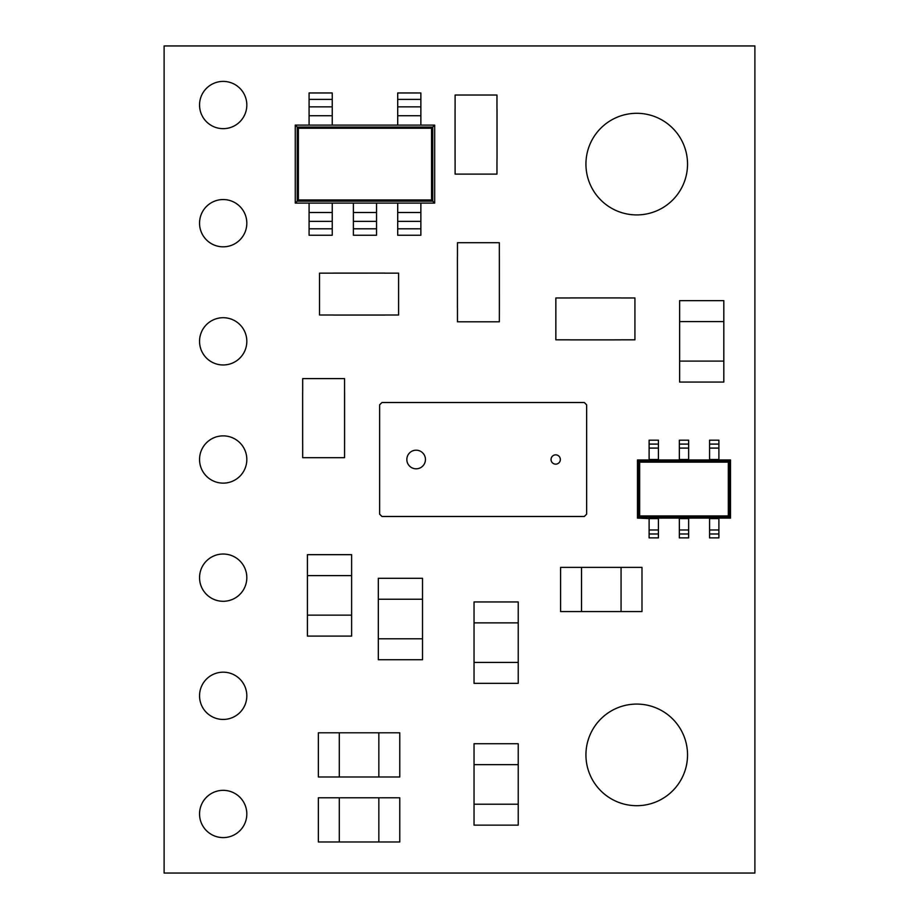 <?xml version="1.0" encoding="UTF-8"?>
<svg xmlns="http://www.w3.org/2000/svg" width="919" height="919" viewBox="0 0 919 919"><rect width="100%" height="100%" fill="white"/><g stroke="black" fill="none" stroke-linecap="round" stroke-linejoin="round"><path stroke-width="1.38" d="M555.696 464.152A4.652 4.652 0 0 0 560.349 459.5A4.652 4.652 0 0 0 555.696 454.848A4.652 4.652 0 0 0 551.044 459.5A4.652 4.652 0 0 0 555.696 464.152M416.146 468.805A9.305 9.305 0 0 0 425.451 459.5A9.305 9.305 0 0 0 416.146 450.195A9.305 9.305 0 0 0 406.841 459.5A9.305 9.305 0 0 0 416.146 468.805M658.418 518.58L649.113 518.58L649.113 537.879L658.418 537.879L658.418 518.109L730.513 518.109L730.513 459.959L637.476 459.959L638.51 460.993L729.491 460.993L730.513 459.959M688.653 518.58L679.348 518.58L679.348 537.879L688.653 537.879L688.653 518.109M718.888 518.58L709.583 518.58L709.583 537.879L718.888 537.879L718.888 518.109M649.113 459.959L649.113 448.093L658.418 448.093L658.418 459.959M679.348 459.959L679.348 448.093L688.653 448.093L688.653 459.959M709.583 459.959L709.583 448.093L718.888 448.093L718.888 459.959M585.931 754.89A50.809 50.809 0 0 0 636.741 805.699A50.809 50.809 0 0 0 687.538 754.89A50.809 50.809 0 0 0 636.741 704.08A50.809 50.809 0 0 0 585.931 754.89M585.931 164.11A50.809 50.809 0 0 0 636.741 214.92A50.809 50.809 0 0 0 687.538 164.11A50.809 50.809 0 0 0 636.741 113.301A50.809 50.809 0 0 0 585.931 164.11M199.549 813.97A23.63 23.63 0 0 0 223.191 837.6A23.63 23.63 0 0 0 246.82 813.97A23.63 23.63 0 0 0 223.191 790.34A23.63 23.63 0 0 0 199.549 813.97M199.549 695.809A23.63 23.63 0 0 0 223.191 719.451A23.63 23.63 0 0 0 246.82 695.809A23.63 23.63 0 0 0 223.191 672.18A23.63 23.63 0 0 0 199.549 695.809M199.549 105.03A23.63 23.63 0 0 0 223.191 128.66A23.63 23.63 0 0 0 246.82 105.03A23.63 23.63 0 0 0 223.191 81.4A23.63 23.63 0 0 0 199.549 105.03M199.549 223.191A23.63 23.63 0 0 0 223.191 246.82A23.63 23.63 0 0 0 246.82 223.191A23.63 23.63 0 0 0 223.191 199.549A23.63 23.63 0 0 0 199.549 223.191M199.549 341.34A23.63 23.63 0 0 0 223.191 364.969A23.63 23.63 0 0 0 246.82 341.34A23.63 23.63 0 0 0 223.191 317.71A23.63 23.63 0 0 0 199.549 341.34M199.549 459.5A23.63 23.63 0 0 0 223.191 483.13A23.63 23.63 0 0 0 246.82 459.5A23.63 23.63 0 0 0 223.191 435.87A23.63 23.63 0 0 0 199.549 459.5M199.549 577.66A23.63 23.63 0 0 0 223.191 601.29A23.63 23.63 0 0 0 246.82 577.66A23.63 23.63 0 0 0 223.191 554.031A23.63 23.63 0 0 0 199.549 577.66M164.11 45.95L164.11 873.05L754.89 873.05L754.89 45.95L164.11 45.95M384.647 315.056L333.482 315.056L384.647 315.033M333.482 273.104L384.647 273.104L333.482 273.127M497.018 108.982L497.018 160.159L496.995 108.982M455.066 160.159L455.066 108.982L455.089 160.159M457.467 256.677L457.467 242.719L499.339 242.719L499.385 307.854L499.339 321.799L457.467 321.799L457.467 307.854M457.421 307.854L457.421 256.677L457.444 307.854M569.791 297.917L620.968 297.917L569.791 297.94M620.968 339.869L569.791 339.869L620.968 339.846M344.602 392.562L344.602 443.728M302.638 443.728L302.638 392.562L302.661 443.728M384.647 273.15L398.605 273.15L398.605 315.01L384.647 315.01M333.482 273.15L319.525 273.15L319.525 315.01L333.482 315.01M496.972 160.159L496.972 174.105L455.112 174.105L455.112 160.159M496.972 108.982L496.972 95.025L455.112 95.025L455.112 108.982M499.362 256.677L499.362 307.854M620.968 297.963L634.926 297.963L634.926 339.823L620.968 339.823M569.791 297.963L555.846 297.963L555.846 339.823L569.791 339.823M302.684 392.562L302.684 378.605L344.556 378.605L344.579 443.728L344.556 457.685L302.684 457.685L302.684 443.728M649.113 518.58L637.476 518.109L637.476 459.959M709.583 448.093L709.583 440.19L718.888 440.19L718.888 448.093L709.583 448.093M709.583 459.5L718.888 459.5M679.348 448.093L679.348 440.19L688.653 440.19L688.653 448.093L679.348 448.093M679.348 459.5L688.653 459.5M649.113 448.093L649.113 440.19L658.418 440.19L658.418 448.093L649.113 448.093M649.113 459.5L658.418 459.5M709.583 529.976L718.888 529.976L709.583 529.976M679.348 529.976L688.653 529.976L679.348 529.976M649.113 529.976L658.418 529.976L649.113 529.976M649.113 518.109L658.418 518.109M637.476 518.109L638.51 517.087L729.491 517.087L728.33 515.927L728.33 462.154L729.491 460.993L729.491 517.087L730.513 518.109M728.33 462.154L639.67 462.154L638.51 460.993L638.51 517.087L639.67 515.927L728.33 515.927M332.241 125.11L434.687 125.11L434.687 203.099L295.263 203.099L295.263 125.11L332.241 125.11L332.241 92.968L309.083 92.968L309.083 99.401L332.241 99.401M376.549 212.507L376.549 235.241L353.39 235.241L353.39 212.507L376.549 212.507L376.549 203.099M353.39 212.507L353.39 203.099M353.39 221.364L376.549 221.364M434.687 125.11L432.734 127.063L432.734 201.146L297.216 201.146L295.263 203.099M295.263 125.11L297.216 127.063L432.734 127.063L431.562 128.235L298.376 128.235L297.216 127.063L297.216 201.146L298.376 199.974L431.562 199.974L431.562 128.235M431.562 199.974L434.687 203.099M332.241 212.507L332.241 235.241L309.083 235.241L309.083 212.507L332.241 212.507L332.241 203.099M309.083 212.507L309.083 203.099M309.083 221.364L332.241 221.364L309.083 221.364M420.868 212.507L420.868 235.241L397.709 235.241L397.709 212.507L420.868 212.507L420.868 203.099M397.709 212.507L397.709 203.099M397.709 221.364L420.868 221.364M309.083 99.401L309.083 125.11M309.083 106.845L332.241 106.845L309.083 106.845M397.709 99.401L420.868 99.401L420.868 92.968L397.709 92.968L397.709 125.11M420.868 99.401L420.868 125.11M397.709 106.845L420.868 106.845L397.709 106.845M586.632 404.842L584.312 402.511L381.948 402.511L379.627 404.842L379.627 514.158L381.948 516.489L584.312 516.489L586.632 514.158L586.632 404.842M351.621 575.616L307.428 575.616L307.428 554.674L351.621 554.674L351.621 636.086L307.428 636.086L307.428 615.156L351.621 615.156M307.428 575.616L307.428 615.156M422.522 599.245L378.329 599.245L378.329 578.304L422.522 578.304L422.522 659.716L378.329 659.716L378.329 638.785L422.522 638.785M378.329 599.245L378.329 638.785M723.816 321.57L679.623 321.57L679.623 300.639L723.816 300.639L723.816 382.051L679.623 382.051L679.623 361.11L723.816 361.11M679.623 321.57L679.623 361.11M581.52 567.379L581.52 611.572L560.59 611.572L560.59 567.379L641.99 567.379L641.99 611.572L621.06 611.572L621.06 567.379M581.52 611.572L621.06 611.572M518.224 764.665L474.032 764.665L474.032 743.724L518.224 743.724L518.224 825.136L474.032 825.136L474.032 804.205L518.224 804.205M474.032 764.665L474.032 804.205M518.224 622.875L474.032 622.875L474.032 601.945L518.224 601.945L518.224 683.345L474.032 683.345L474.032 662.415L518.224 662.415M474.032 622.875L474.032 662.415M339.295 797.784L339.295 841.976L318.365 841.976L318.365 797.784L399.765 797.784L399.765 841.976L378.835 841.976L378.835 797.784M339.295 841.976L378.835 841.976M339.295 732.799L339.295 776.992L318.365 776.992L318.365 732.799L399.765 732.799L399.765 776.992L378.835 776.992L378.835 732.799M339.295 776.992L378.835 776.992M639.67 462.154L639.67 515.927M709.583 444.095L718.888 444.095M679.348 444.095L688.653 444.095M649.113 444.095L658.418 444.095M709.583 533.985L718.888 533.985M679.348 533.985L688.653 533.985M649.113 533.985L658.418 533.985M298.376 128.235L298.376 199.974M353.39 228.808L376.549 228.808M309.083 228.808L332.241 228.808M397.709 228.808L420.868 228.808M309.083 115.714L332.241 115.714M397.709 115.714L420.868 115.714"/></g></svg>
